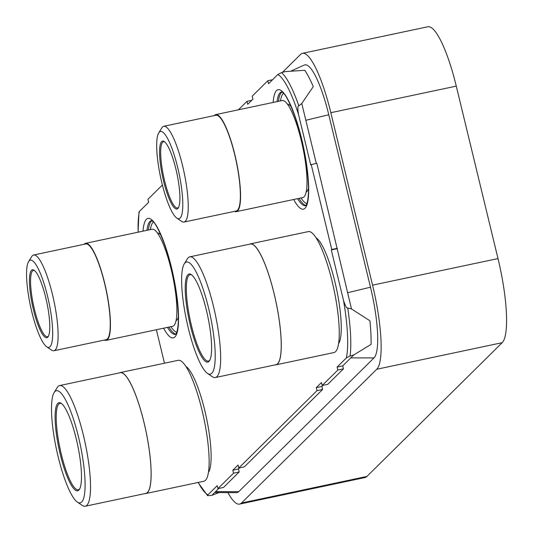 <?xml version="1.0" encoding="UTF-8"?>
<svg xmlns="http://www.w3.org/2000/svg" width="533" height="533" viewBox="0 0 533 533"><rect width="100%" height="100%" fill="white"/><g stroke="black" fill="none" stroke-linecap="round" stroke-linejoin="round"><path stroke-width="0.8" d="M214.666 492.539L236.545 492.645A62.114 13.112 -102 0 0 238.751 491.666L373.979 357.916A62.114 13.112 -102 0 0 370.482 287.207L328.761 114.755A62.114 13.112 -102 0 0 304.336 65.039L291.391 70.856M227.904 492.605A73.887 15.597 78 0 0 239.584 504.105A73.887 15.597 78 0 0 241.496 503.012L376.724 369.262A73.887 15.597 78 0 0 372.56 285.148L330.84 112.696A73.887 15.597 78 0 0 302.464 53.333A73.887 15.597 78 0 0 300.552 54.419L282.397 72.381M241.496 503.012L366.931 476.442A73.887 15.597 78 0 1 365.018 477.535L239.584 504.105M366.931 476.442L502.159 342.692A73.887 15.597 78 0 0 497.995 258.578L456.275 86.126A73.887 15.597 78 0 0 427.899 26.763L302.464 53.333M198.223 482.445A77.525 16.37 -102 0 0 207.937 494.817L217.217 485.636L217.937 488.614L233.554 473.171L232.828 470.193L238.038 465.049L238.757 468.027L316.988 390.649L316.269 387.671L321.472 382.521L322.192 385.499L327.822 384.306L343.439 368.863L342.719 365.885L353.752 354.965L350.101 355.971L346.363 357.903A77.525 16.37 -102 0 0 343.525 300.512C345.424 306.162 346.823 308.654 347.729 307.994L351.48 308.907A81.096 17.123 78 0 1 351.48 308.94L369.922 320.779A84.314 17.802 78 0 1 371.088 344.365L353.759 354.951A81.096 17.123 78 0 1 353.752 354.965M351.48 308.907L316.809 163.205L310.712 164.857L298.48 114.302A77.525 16.37 -102 0 0 277.813 74.54L268.532 83.721L267.813 80.743L252.202 96.187L252.922 99.165L247.718 104.315L246.992 101.337L238.431 109.805M316.256 163.318L301.785 103.515A81.096 17.123 -102 0 0 301.778 103.489L313.271 86.632A84.314 17.802 -102 0 0 304.783 70.289L285.208 71.615A81.096 17.123 -102 0 0 285.202 71.609L281.551 72.615L277.813 74.54M207.937 494.817L207.623 495.683L211.808 495.364L218.816 488.428M217.937 488.614L223.567 487.422L239.184 471.978L238.458 469L239.637 467.841M238.757 468.027L244.387 466.835L322.618 389.456L321.899 386.478L323.071 385.312M342.719 365.885L337.089 367.077L346.363 357.903M343.525 300.512L331.293 249.95L331.766 249.491L311.179 164.397M336.923 248.758L331.293 249.95M322.192 385.499L337.809 370.055L337.089 367.077M156.376 329.734L164.47 363.213M162.392 185.011L147.941 199.302L148.667 202.28L139.386 211.454A77.525 16.37 -102 0 0 138.16 232.181M343.439 368.863L337.809 370.055M321.899 386.478L316.269 387.671M322.618 389.456L316.988 390.649M238.458 469L232.828 470.193M239.184 471.978L233.554 473.171M219.03 492.559L211.821 495.35M138.054 232.208L138.973 212.067L139.386 211.454M251.743 100.331L246.992 101.337M272.563 79.737L267.813 80.743M298.48 114.302C297.587 108.439 297.707 105.621 298.826 105.854L301.785 103.515M337.396 248.298L331.766 249.491M338.535 343.725A55.199 11.653 -102 0 0 336.496 288.826A55.199 11.653 -102 0 0 316.102 237.805M275.974 364.832A61.821 13.052 78 0 0 277.573 363.919A61.821 13.052 -102 0 0 275.041 297.581A61.821 13.052 -102 0 0 250.357 243.881L308.341 231.595A61.821 13.052 -102 0 1 333.032 285.302A61.821 13.052 -102 0 1 335.563 351.64A61.821 13.052 78 0 1 333.964 352.553L275.974 364.832A61.821 13.052 78 0 1 275.108 364.878M250.357 243.881A61.821 13.052 -102 0 0 249.544 244.187M189.801 256.839L250.383 244.007A61.688 13.025 -102 0 1 275.015 297.594A61.688 13.025 -102 0 1 277.54 363.792A61.688 13.025 78 0 1 275.947 364.705L215.365 377.537A61.688 13.025 -102 0 0 216.964 376.624A61.688 13.025 -102 0 0 214.433 310.426A61.688 13.025 -102 0 0 189.801 256.839A61.688 13.025 -102 0 0 188.202 257.752A61.688 13.025 -102 0 0 187.35 258.845L184.265 263.848A57.331 12.106 -102 0 0 186.577 320.58A57.331 12.106 -102 0 0 207.464 373.373A57.331 12.106 -102 0 0 211.781 373.313A57.331 12.106 -102 0 0 208.556 308.041A57.331 12.106 -102 0 0 185.058 262.829A57.331 12.106 -102 0 0 184.265 263.848M207.464 373.373L212.314 376.691A61.688 13.025 -102 0 0 215.365 377.537M187.922 274.675A45.038 9.507 -102 0 0 190.454 325.943A45.038 9.507 -102 0 0 208.916 361.467A45.038 9.507 -102 0 0 209.542 360.668A45.038 9.507 -102 0 0 207.723 316.096A45.038 9.507 -102 0 0 191.314 274.622A45.038 9.507 -102 0 0 187.922 274.675M191.82 275.001A44.159 9.321 -102 0 0 190.114 274.695A44.159 9.321 -102 0 0 188.968 275.341A44.159 9.321 -102 0 0 190.781 322.725A44.159 9.321 -102 0 0 208.416 361.088A44.159 9.321 -102 0 0 209.556 360.435A44.159 9.321 -102 0 0 209.842 360.115M208.41 472.431A55.199 11.653 -102 0 0 206.371 417.526A55.199 11.653 -102 0 0 185.977 366.511M145.849 493.538A61.821 13.052 78 0 0 147.448 492.625A61.821 13.052 -102 0 0 144.916 426.287A61.821 13.052 -102 0 0 120.231 372.58L178.215 360.301A61.821 13.052 -102 0 1 202.906 414.001A61.821 13.052 -102 0 1 205.438 480.34A61.821 13.052 78 0 1 203.839 481.252L145.849 493.538A61.821 13.052 78 0 1 144.989 493.585M120.231 372.58A61.821 13.052 -102 0 0 119.419 372.887M59.676 385.546L120.258 372.714A61.688 13.025 -102 0 1 144.889 426.3A61.688 13.025 -102 0 1 147.421 492.499A61.688 13.025 78 0 1 145.822 493.405L85.24 506.237A61.688 13.025 -102 0 0 86.839 505.324A61.688 13.025 -102 0 0 84.307 439.132A61.688 13.025 -102 0 0 59.676 385.546A61.688 13.025 -102 0 0 58.077 386.452A61.688 13.025 -102 0 0 57.224 387.551L54.139 392.548A57.331 12.106 -102 0 0 56.451 449.279A57.331 12.106 -102 0 0 77.338 502.079A57.331 12.106 -102 0 0 81.662 502.013A57.331 12.106 -102 0 0 78.431 436.747A57.331 12.106 -102 0 0 54.932 391.528A57.331 12.106 -102 0 0 54.139 392.548M77.338 502.079L82.189 505.397A61.688 13.025 -102 0 0 85.24 506.237M57.797 403.374A45.038 9.507 -102 0 0 60.329 454.649A45.038 9.507 -102 0 0 78.791 490.167A45.038 9.507 -102 0 0 79.417 489.367A45.038 9.507 -102 0 0 77.598 444.802A45.038 9.507 -102 0 0 61.195 403.321A45.038 9.507 -102 0 0 57.797 403.374M61.695 403.708A44.159 9.321 -102 0 0 59.989 403.394A44.159 9.321 -102 0 0 58.843 404.047A44.159 9.321 -102 0 0 60.655 451.431A44.159 9.321 -102 0 0 78.291 489.794A44.159 9.321 -102 0 0 79.43 489.141A44.159 9.321 -102 0 0 79.723 488.814M308.52 188.176A44.892 9.481 -102 0 1 306.875 191.48A44.892 9.481 78 0 1 306.142 192M291.284 106.793A44.892 9.481 -102 0 0 287.56 104.261M236.319 211.654A49.602 10.473 78 0 0 237.598 210.921A49.602 10.473 -102 0 0 235.566 157.695A49.602 10.473 -102 0 0 215.758 114.602L282.19 100.53A49.602 10.473 -102 0 1 302.004 143.624A49.602 10.473 -102 0 1 304.037 196.85A49.602 10.473 78 0 1 302.751 197.583L236.319 211.654A49.602 10.473 78 0 1 234.507 211.361M214.226 115.608A49.602 10.473 78 0 1 214.479 115.335A49.602 10.473 -102 0 1 215.758 114.602M163.764 126.294L215.898 115.255A48.936 10.334 -102 0 1 235.439 157.768A48.936 10.334 -102 0 1 237.445 210.282A48.936 10.334 78 0 1 236.179 211.008L184.045 222.048A48.936 10.334 -102 0 0 185.311 221.328A48.936 10.334 -102 0 0 183.305 168.814A48.936 10.334 -102 0 0 163.764 126.294A48.936 10.334 -102 0 0 162.492 127.021A48.936 10.334 -102 0 0 161.819 127.887L158.727 132.89A44.585 9.414 -102 0 0 160.533 177.009A44.585 9.414 -102 0 0 176.769 218.064A44.585 9.414 -102 0 0 180.134 218.017A44.585 9.414 -102 0 0 177.622 167.255A44.585 9.414 -102 0 0 159.347 132.097A44.585 9.414 -102 0 0 158.727 132.89M176.769 218.064L181.62 221.382A48.936 10.334 -102 0 0 184.045 222.048M161.646 141.585A34.738 7.335 -102 0 0 163.598 181.133A34.738 7.335 -102 0 0 177.835 208.523A34.738 7.335 -102 0 0 178.315 207.91A34.738 7.335 -102 0 0 176.916 173.538A34.738 7.335 -102 0 0 164.264 141.545A34.738 7.335 -102 0 0 161.646 141.585M164.764 141.945A33.852 7.149 -102 0 0 163.571 141.758A33.852 7.149 -102 0 0 162.692 142.258A33.852 7.149 -102 0 0 164.077 178.588A33.852 7.149 -102 0 0 177.596 207.997A33.852 7.149 -102 0 0 178.475 207.497A33.852 7.149 -102 0 0 178.615 207.344M178.395 316.882A44.892 9.481 -102 0 1 176.749 320.186A44.892 9.481 78 0 1 176.017 320.706M161.159 235.499A44.892 9.481 -102 0 0 157.435 232.968M106.194 340.36A49.602 10.473 78 0 0 107.479 339.628A49.602 10.473 -102 0 0 105.441 286.401A49.602 10.473 -102 0 0 85.633 243.308L152.072 229.237A49.602 10.473 -102 0 1 171.879 272.33A49.602 10.473 -102 0 1 173.911 325.556A49.602 10.473 78 0 1 172.625 326.289L106.194 340.36A49.602 10.473 78 0 1 104.381 340.067M84.101 244.314A49.602 10.473 78 0 1 84.354 244.041A49.602 10.473 -102 0 1 85.633 243.308M33.639 255.001L85.773 243.954A48.936 10.334 -102 0 1 105.314 286.474A48.936 10.334 -102 0 1 107.32 338.988A48.936 10.334 78 0 1 106.054 339.708L53.92 350.754A48.936 10.334 -102 0 0 55.185 350.028A48.936 10.334 -102 0 0 53.18 297.514A48.936 10.334 -102 0 0 33.639 255.001A48.936 10.334 -102 0 0 32.373 255.72A48.936 10.334 -102 0 0 31.694 256.593L28.602 261.59A44.585 9.414 -102 0 0 30.408 305.709A44.585 9.414 -102 0 0 46.644 346.77A44.585 9.414 -102 0 0 50.009 346.716A44.585 9.414 -102 0 0 47.497 295.962A44.585 9.414 -102 0 0 29.222 260.797A44.585 9.414 -102 0 0 28.602 261.59M46.644 346.77L51.494 350.088A48.936 10.334 -102 0 0 53.92 350.754M31.52 270.291A34.738 7.335 -102 0 0 33.472 309.833A34.738 7.335 -102 0 0 47.71 337.229A34.738 7.335 -102 0 0 48.19 336.609A34.738 7.335 -102 0 0 46.791 302.238A34.738 7.335 -102 0 0 34.139 270.251A34.738 7.335 -102 0 0 31.52 270.291M34.638 270.644A33.852 7.149 -102 0 0 33.446 270.464A33.852 7.149 -102 0 0 32.566 270.964A33.852 7.149 -102 0 0 33.959 307.288A33.852 7.149 -102 0 0 47.477 336.696A33.852 7.149 -102 0 0 48.35 336.196A33.852 7.149 -102 0 0 48.496 336.043M373.979 357.916L350.807 357.883M238.751 491.666L215.579 491.633M370.482 287.207L347.563 292.73M328.761 114.755L305.842 120.278M376.724 369.262L502.159 342.692M372.56 285.148L497.995 258.578M330.84 112.696L456.275 86.126M350.101 355.971A80.416 16.976 -102 0 0 347.729 307.994M143.017 231.155A61.082 12.899 78 0 1 146.422 219.263A61.082 12.899 78 0 1 171.459 267.439A61.082 12.899 78 0 1 174.897 336.976A61.082 12.899 78 0 1 163.571 328.208M273.143 102.449A61.082 12.899 78 0 1 276.547 90.563A61.082 12.899 78 0 1 301.585 138.733A61.082 12.899 78 0 1 305.023 208.27A61.082 12.899 78 0 1 293.696 199.502M298.826 105.854A80.416 16.976 -102 0 0 281.551 72.615M146.928 230.323A58.137 12.272 78 0 1 149.92 221.501A58.137 12.272 78 0 1 151.405 220.649C150.886 222.108 153.87 214.572 166.269 249.224C173.791 273.489 177.835 296.141 178.395 317.182C178.322 331.952 175.837 334.311 175.643 334.284L175.524 334.404M175.497 334.404A58.137 12.272 78 0 1 167.489 327.375M175.803 334.104A58.137 12.272 78 0 1 168.894 327.075M148.341 230.029A58.137 12.272 78 0 1 151.325 221.208A58.137 12.272 78 0 1 151.805 220.802M150.353 229.603A56.665 11.966 78 0 1 153.078 222.328A56.665 11.966 78 0 1 153.371 222.068M176.723 332.312A56.665 11.966 78 0 1 170.906 326.656M280.478 100.897A56.665 11.966 78 0 1 283.203 93.621A56.665 11.966 78 0 1 283.496 93.362M306.848 203.613A56.665 11.966 78 0 1 301.032 197.95M278.466 101.323A58.137 12.272 78 0 1 281.451 92.502A58.137 12.272 78 0 1 281.93 92.102M305.929 205.398A58.137 12.272 78 0 1 299.02 198.376M277.053 101.623A58.137 12.272 78 0 1 280.045 92.802A58.137 12.272 78 0 1 281.524 91.949C281.011 93.408 283.996 85.866 296.395 120.525C303.917 144.789 307.961 167.442 308.52 188.482C308.447 203.246 305.955 205.611 305.769 205.585L305.609 205.711A58.137 12.272 78 0 1 297.614 198.676M306.841 176.55A43.939 9.274 -102 0 0 294.463 118.106M176.716 305.249A43.939 9.274 -102 0 0 164.337 246.812M207.623 495.683L198.049 482.478"/></g></svg>
